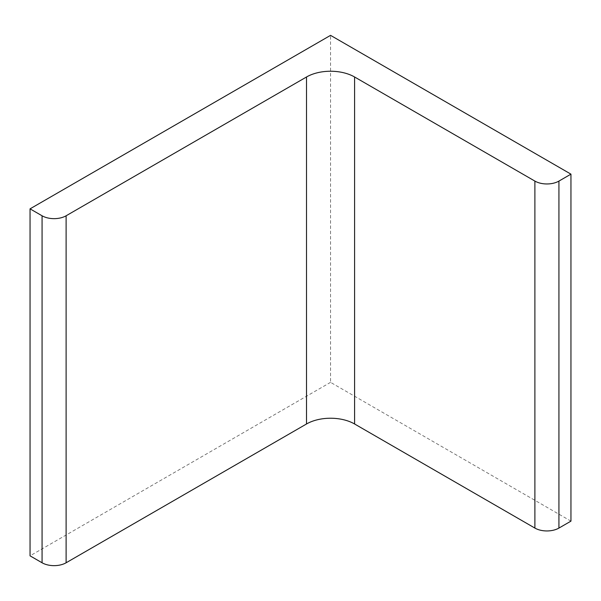 <?xml version="1.0" encoding="UTF-8"?>
<svg xmlns="http://www.w3.org/2000/svg" width="601" height="601" viewBox="0 0 601 601"><rect width="100%" height="100%" fill="white"/><g stroke="black" fill="none" stroke-linecap="round" stroke-linejoin="round"><path stroke-width="0.45" stroke-dasharray="3 2.25" d="M570.95 521.135L330.55 382.341L330.55 35.354M330.55 382.341L30.05 555.835"/><path stroke-width="0.9" d="M330.55 35.354L570.95 174.147L558.93 181.089A17.001 9.811 0 0 1 534.89 181.089L354.59 76.988A33.994 19.63 0 0 0 306.51 76.988L66.11 215.782A17.001 9.811 0 0 1 42.07 215.782L30.05 208.847L330.55 35.354M30.05 208.847L30.05 555.835L42.07 562.776A17.001 9.811 0 0 0 66.11 562.776L306.51 423.983A33.994 19.63 0 0 1 354.59 423.983L534.89 528.076A17.001 9.811 0 0 0 558.93 528.076L570.95 521.135L570.95 174.147M42.07 562.776L42.07 215.782M66.11 562.776L66.11 215.782M306.51 423.983L306.51 76.988M354.59 423.983L354.59 76.988M534.89 528.076L534.89 181.089M558.93 528.076L558.93 181.089"/></g></svg>
